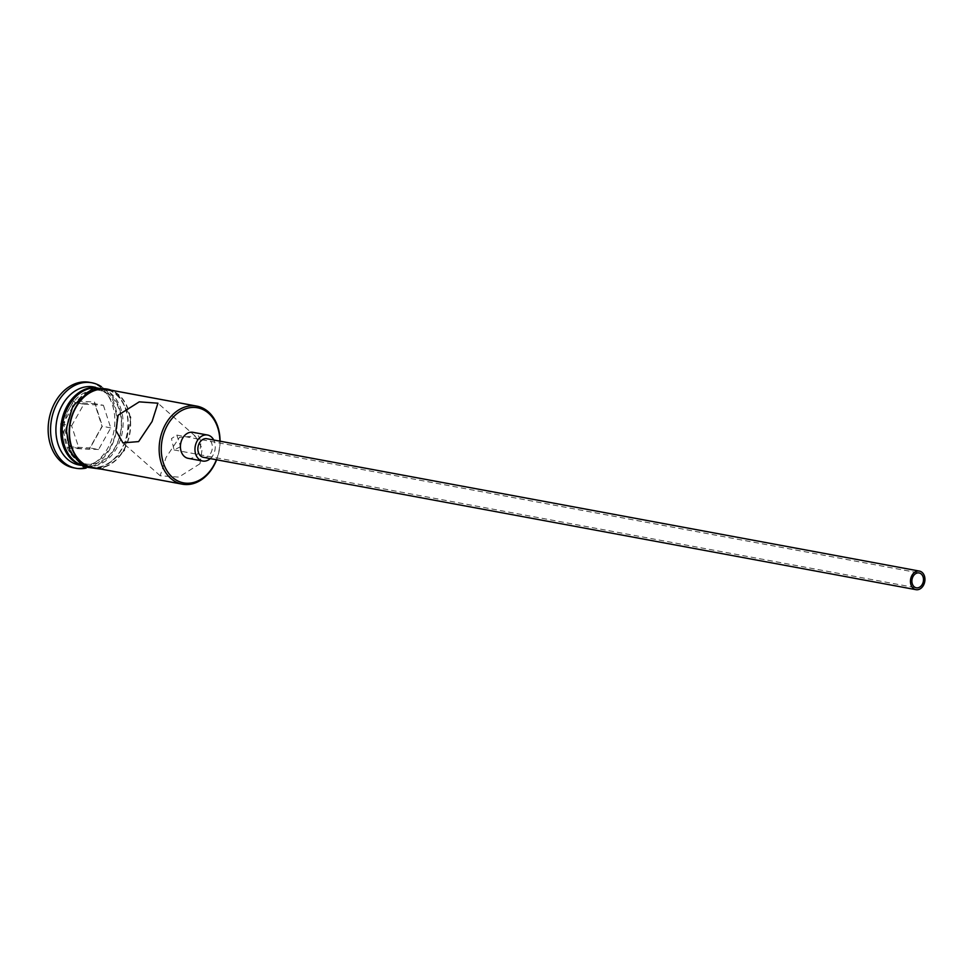 <?xml version="1.0" encoding="UTF-8"?>
<svg xmlns="http://www.w3.org/2000/svg" width="972" height="972" viewBox="0 0 972 972"><rect width="100%" height="100%" fill="white"/><g stroke="black" fill="none" stroke-linecap="round" stroke-linejoin="round"><path stroke-width="0.73" stroke-dasharray="4.86 3.65" d="M216.416 459.744A38.187 28.941 100.5 0 0 219.866 441.154M220.061 441.191A39.694 30.096 -79.5 0 1 216.61 459.78M180.585 446.658L174.061 449.951L171.461 438.603L176.819 435.092L180.585 446.658M203.391 457.326A9.453 7.169 100.5 0 0 210.815 453.061A9.453 7.169 100.5 0 0 206.842 438.737M210.292 458.602A13.231 10.036 100.5 0 0 213.099 455.078A13.231 10.036 100.5 0 0 213.743 440.024M188.155 458.334A13.231 10.036 100.5 0 0 198.555 452.369A13.231 10.036 100.5 0 0 192.991 432.321M199.977 463.753L178.836 477.106L160.186 475.758L166.042 457.448L179.516 437.351L195.202 436.076L202.212 448.505L199.977 463.753M70.069 407.219A37.422 28.37 -79.5 0 1 110.395 395.774A37.422 28.37 -79.5 0 1 115.231 447.059A37.422 28.37 -79.5 0 1 74.905 458.517A37.422 28.37 -79.5 0 1 70.069 407.219M95.062 387.476A39.694 30.096 -79.5 0 1 98.439 387.84A39.694 30.096 -79.5 0 1 115.146 447.995A39.694 30.096 -79.5 0 1 83.944 465.904A39.694 30.096 -79.5 0 1 80.652 465.029M93.591 386.941A39.694 30.096 -79.5 0 1 110.298 447.096A39.694 30.096 -79.5 0 1 79.096 465.005M101.282 386.601A43.473 32.963 -79.5 0 1 110.152 448.663A43.473 32.963 -79.5 0 1 86.144 468.091M107.175 389.468A39.694 30.096 -79.5 0 1 123.869 449.623A39.694 30.096 -79.5 0 1 92.668 467.52M73.544 406.916A39.694 30.096 -79.5 0 1 104.745 389.019A39.694 30.096 -79.5 0 1 121.451 449.173A39.694 30.096 -79.5 0 1 90.25 467.07A39.694 30.096 -79.5 0 1 73.544 406.916M93.932 387.804A39.694 30.096 -79.5 0 1 99.897 388.12A39.694 30.096 -79.5 0 1 116.604 448.274A39.694 30.096 -79.5 0 1 85.402 466.171A39.694 30.096 -79.5 0 1 79.716 464.324M89.436 382.324A43.473 32.963 -79.5 0 1 107.734 448.214A43.473 32.963 -79.5 0 1 73.556 467.811M68.453 448.128L89.351 449.271L102.388 426.222L94.539 402.019L73.653 400.865L60.604 423.926L68.453 448.128L70.251 446.841L62.901 424.181L75.123 402.59L94.685 403.659L102.036 426.331L89.825 447.922L70.251 446.841L78.987 448.457L71.624 425.797L60.604 423.926M71.624 425.797L83.847 404.206L75.123 402.59L73.653 400.865M83.847 404.206L103.409 405.288L94.685 403.659L94.539 402.019M103.409 405.288L110.759 427.947L98.549 449.538L89.825 447.922L89.351 449.271M98.549 449.538L78.987 448.457M110.759 427.947L102.388 426.222M96.763 468.285A40.071 30.375 100.5 0 0 124.1 449.817A40.071 30.375 100.5 0 0 111.258 390.222M73.313 406.721A40.071 30.375 -79.5 0 1 116.494 394.45A40.071 30.375 -79.5 0 1 121.67 449.368A40.071 30.375 -79.5 0 1 78.489 461.627A40.071 30.375 -79.5 0 1 73.313 406.721M174.061 449.951L916.317 587.817M160.186 475.758L122.922 442.88M104.745 389.019L99.897 388.12M98.439 387.84L95.645 387.33M101.768 469.209L124.538 450.522L130.88 417.267L116.263 391.157M83.944 465.904L81.15 465.381M90.25 467.07L85.402 466.171M195.202 436.076L157.926 403.198M176.819 435.092L919.075 572.945"/><path stroke-width="1.46" d="M219.866 441.154A38.187 28.941 100.5 0 0 200.013 408.398A38.187 28.941 100.5 0 0 167.536 425.007A38.187 28.941 100.5 0 0 172.457 477.337A38.187 28.941 100.5 0 0 213.609 465.649A38.187 28.941 100.5 0 0 216.416 459.744M216.61 459.78A39.694 30.096 -79.5 0 1 213.548 466.281A39.694 30.096 -79.5 0 1 182.347 484.178A39.694 30.096 -79.5 0 1 165.653 424.023A39.694 30.096 -79.5 0 1 196.854 406.126A39.694 30.096 -79.5 0 1 220.061 441.191M913.133 576.36A7.557 5.735 100.5 0 0 916.317 587.817A7.557 5.735 100.5 0 0 922.258 584.403A7.557 5.735 100.5 0 0 919.075 572.945A7.557 5.735 100.5 0 0 913.133 576.36M923.4 585.411A9.453 7.169 100.5 0 0 919.427 571.086A9.453 7.169 100.5 0 0 911.991 575.351A9.453 7.169 100.5 0 0 915.976 589.676A9.453 7.169 100.5 0 0 923.4 585.411M919.427 571.086L206.842 438.737A9.453 7.169 100.5 0 0 199.406 443.001A9.453 7.169 100.5 0 0 203.391 457.326L915.976 589.676M213.743 440.024A13.231 10.036 100.5 0 0 207.522 435.019A13.231 10.036 100.5 0 0 197.134 440.984A13.231 10.036 100.5 0 0 202.698 461.044A13.231 10.036 100.5 0 0 210.292 458.602M207.522 435.019L192.991 432.321A13.231 10.036 100.5 0 0 182.59 438.287A13.231 10.036 100.5 0 0 188.155 458.334L202.698 461.044M118.147 415.202L115.911 430.475L122.922 442.88L138.607 441.592L152.082 421.508L157.926 403.198L139.263 401.849L118.147 415.202M80.652 465.029A39.694 30.096 -79.5 0 1 67.25 405.749A39.694 30.096 -79.5 0 1 95.062 387.476M81.15 465.381L79.096 465.005A39.694 30.096 -79.5 0 1 62.402 404.85A39.694 30.096 -79.5 0 1 93.591 386.941L95.645 387.33M86.144 468.091A43.473 32.963 -79.5 0 1 75.986 468.261A43.473 32.963 -79.5 0 1 57.688 402.384A43.473 32.963 -79.5 0 1 91.866 382.774A43.473 32.963 -79.5 0 1 101.282 386.601M182.347 484.178L92.668 467.52A39.694 30.096 -79.5 0 1 75.974 407.365A39.694 30.096 -79.5 0 1 107.175 389.468L196.854 406.126M79.716 464.324A39.694 30.096 -79.5 0 1 68.696 406.017A39.694 30.096 -79.5 0 1 93.932 387.804M75.986 468.261L73.556 467.811A43.473 32.963 -79.5 0 1 55.27 401.934A43.473 32.963 -79.5 0 1 89.436 382.324L91.866 382.774M111.258 390.222A40.071 30.375 100.5 0 0 75.743 407.171A40.071 30.375 100.5 0 0 71.612 447.618A40.071 30.375 100.5 0 0 96.763 468.285M116.263 391.157L93.045 388.083L72.888 406.004L66.169 428.956L70.057 451.664L83.361 466.754L101.768 469.209"/></g></svg>
